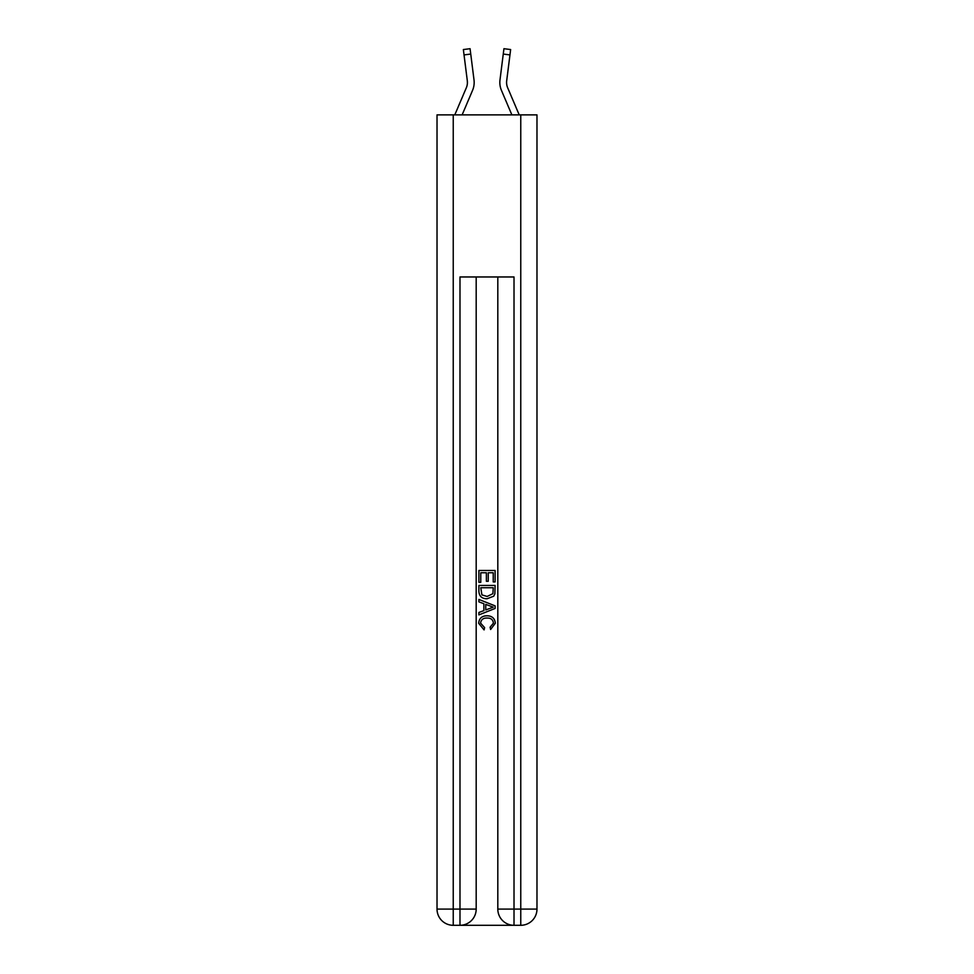 <?xml version="1.0" encoding="UTF-8"?>
<svg xmlns="http://www.w3.org/2000/svg" width="974" height="974" viewBox="0 0 974 974"><rect width="100%" height="100%" fill="white"/><g stroke="black" fill="none" stroke-linecap="round" stroke-linejoin="round"><path stroke-width="1.46" d="M462.126 114.883L472.548 90.399A20.259 20.259 0 0 0 474.009 79.929L470.746 54.057L464.038 54.909L463.368 49.552L470.065 48.7L470.746 54.057M473.912 79.113L474.009 79.929M511.874 114.883L501.452 90.399A20.259 20.259 0 0 1 499.991 79.929L503.935 48.7L510.632 49.552L503.935 48.7L510.632 49.552L503.935 48.7L510.632 49.552L503.935 48.7L510.632 49.552L503.935 48.7L510.632 49.552L503.935 48.7L510.632 49.552L503.935 48.7L510.632 49.552L503.935 48.7L510.632 49.552L503.935 48.7L510.632 49.552L503.935 48.7L510.632 49.552L503.935 48.7L510.632 49.552L503.935 48.7L510.632 49.552L503.935 48.7L510.632 49.552L503.935 48.7L510.632 49.552L503.935 48.7L510.632 49.552L503.935 48.7L510.632 49.552L503.935 48.7L510.632 49.552L503.935 48.7L510.632 49.552L503.935 48.7L510.632 49.552L503.935 48.7L510.632 49.552L503.935 48.7L510.632 49.552L503.935 48.7L510.632 49.552L503.935 48.7L510.632 49.552L503.935 48.7L510.632 49.552L503.935 48.7L510.632 49.552L503.935 48.7L510.632 49.552L503.935 48.7L510.632 49.552L503.935 48.7L510.632 49.552L503.935 48.7L510.632 49.552L503.935 48.7L510.632 49.552L509.962 54.909L503.254 54.057M519.215 114.883L507.661 87.757A13.502 13.502 0 0 1 506.687 80.769L509.962 54.909M507.661 87.757A13.502 13.502 0 0 1 506.59 82.486A13.502 13.502 0 0 0 507.661 87.757A13.502 13.502 0 0 1 506.59 82.486A13.502 13.502 0 0 0 507.661 87.757A13.502 13.502 0 0 1 506.59 82.486A13.502 13.502 0 0 0 507.661 87.757A13.502 13.502 0 0 1 506.59 82.486A13.502 13.502 0 0 0 507.661 87.757A13.502 13.502 0 0 1 506.59 82.486A13.502 13.502 0 0 0 507.661 87.757A13.502 13.502 0 0 1 506.59 82.486A13.502 13.502 0 0 0 507.661 87.757A13.502 13.502 0 0 1 506.59 82.486A13.502 13.502 0 0 0 507.661 87.757A13.502 13.502 0 0 1 506.59 82.486A13.502 13.502 0 0 0 507.661 87.757A13.502 13.502 0 0 1 506.59 82.486A13.502 13.502 0 0 0 507.661 87.757A13.502 13.502 0 0 1 506.59 82.486A13.502 13.502 0 0 0 507.661 87.757A13.502 13.502 0 0 1 506.59 82.486A13.502 13.502 0 0 0 507.661 87.757A13.502 13.502 0 0 1 506.59 82.486A13.502 13.502 0 0 0 507.661 87.757A13.502 13.502 0 0 1 506.59 82.486A13.502 13.502 0 0 0 507.661 87.757A13.502 13.502 0 0 1 506.59 82.486A13.502 13.502 0 0 0 507.661 87.757A13.502 13.502 0 0 1 506.59 82.486M461.201 925.3L512.799 925.3M453.239 114.883L453.239 909.095L437.022 909.095L437.022 114.883L536.978 114.883L536.978 909.095L520.761 909.095L520.761 114.883M497.811 276.969L497.811 909.095A16.205 16.205 0 0 0 514.016 925.3L514.016 909.095L497.811 909.095A16.205 16.205 0 0 0 514.016 925.3L520.761 925.3L520.761 909.095L514.016 909.095L514.016 276.969L459.984 276.969L459.984 909.095L453.239 909.095L453.239 925.3L459.984 925.3A16.205 16.205 0 0 0 476.189 909.095L459.984 909.095L459.984 925.3A16.205 16.205 0 0 0 476.189 909.095L476.189 276.969M520.761 925.3A16.205 16.205 0 0 0 536.978 909.095A16.205 16.205 0 0 1 520.761 925.3M437.022 909.095A16.205 16.205 0 0 0 453.239 925.3A16.205 16.205 0 0 1 437.022 909.095M478.891 582.33L478.891 570.484L495.109 570.484L495.109 581.916L493.234 581.916L493.234 572.773L488.242 572.773L488.242 581.283L486.379 581.283L486.379 572.773L480.766 572.773L480.766 582.33L478.891 582.33M478.891 591.255L478.891 585.447L495.109 585.447L494.865 593.848L493.708 596.21L487.085 598.742C481.899 598.767 479.171 596.271 478.891 591.255M480.766 587.736L481.911 594.895L487.122 596.453L492.905 593.69L493.234 587.736L480.766 587.736M478.891 601.859L478.891 599.436L495.109 605.877L495.109 608.446L478.891 614.886L478.891 612.463L483.883 610.613L483.883 603.71L478.891 601.859M490.239 606.047L485.758 604.391L485.758 609.931L493.234 607.155L490.239 606.047M480.559 623.08L484.614 627.633L484.09 629.91L478.684 623.299C479.123 618.32 481.935 615.812 487.122 615.787C492.101 615.885 494.829 618.38 495.316 623.25L490.604 629.496L490.105 627.207L493.441 623.141C492.966 619.634 490.859 617.942 487.134 618.064C483.335 617.869 481.144 619.537 480.559 623.08M454.785 114.883L466.339 87.757A13.502 13.502 0 0 0 467.41 82.498A13.502 13.502 0 0 1 466.339 87.757A13.502 13.502 0 0 0 467.313 80.769L464.038 54.909M467.398 83.131L467.313 80.769L467.398 83.131M499.832 82.461L499.857 83.46L499.832 82.461M499.991 79.929L500.088 79.113M510.632 49.552L503.935 48.7"/></g></svg>
